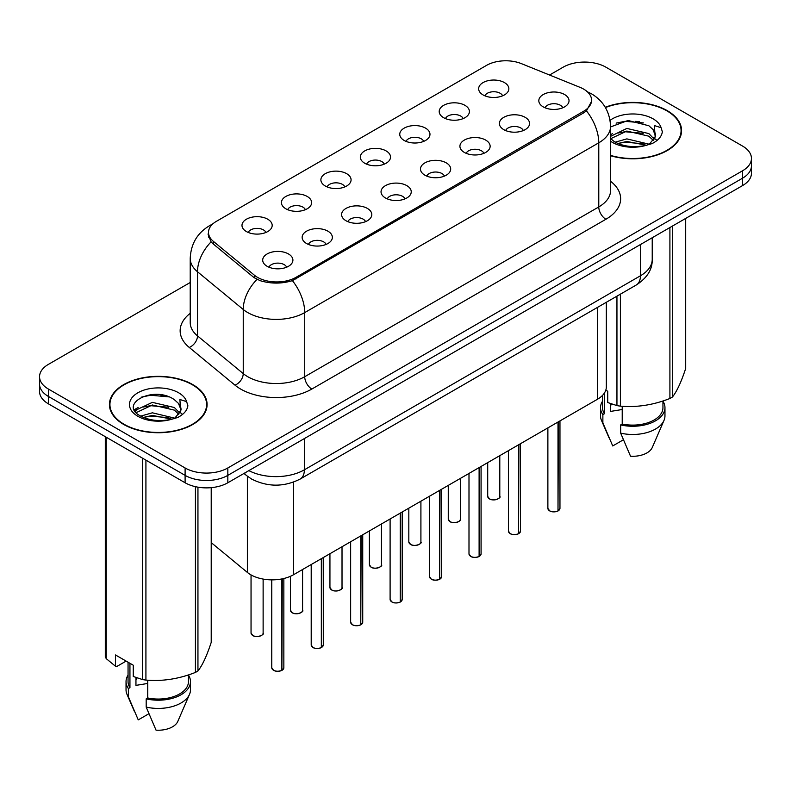<?xml version="1.0" encoding="UTF-8"?>
<svg xmlns="http://www.w3.org/2000/svg" width="791" height="791" viewBox="0 0 791 791"><rect width="100%" height="100%" fill="white"/><g stroke="black" fill="none" stroke-linecap="round" stroke-linejoin="round"><path stroke-width="1.19" d="M443.632 117.691A15.108 8.721 180 0 1 440.636 115.229A15.108 8.721 180 0 1 445.64 104.382A15.108 8.721 180 0 1 464.989 105.361A15.108 8.721 180 0 1 467.985 115.229A15.108 8.721 180 0 1 443.632 117.691M463.15 118.591A9.067 5.23 0 0 0 460.718 116.05A9.067 5.23 0 0 0 451.79 114.725A9.067 5.23 0 0 0 445.471 118.591M404.191 140.462A15.108 8.721 180 0 1 401.185 138A15.108 8.721 180 0 1 406.188 127.163A15.108 8.721 180 0 1 425.548 128.132A15.108 8.721 180 0 1 428.544 138A15.108 8.721 180 0 1 404.191 140.462M423.709 141.371A9.067 5.23 0 0 0 421.277 138.821A9.067 5.23 0 0 0 412.348 137.496A9.067 5.23 0 0 0 406.03 141.371M364.74 163.243A15.108 8.721 180 0 1 361.744 160.771A15.108 8.721 180 0 1 366.747 149.934A15.108 8.721 180 0 1 386.097 150.903A15.108 8.721 180 0 1 389.103 160.771A15.108 8.721 180 0 1 364.74 163.243M384.258 164.142A9.067 5.23 0 0 0 381.826 161.591A9.067 5.23 0 0 0 372.897 160.266A9.067 5.23 0 0 0 366.579 164.142M325.299 186.014A15.108 8.721 180 0 1 322.303 183.542A15.108 8.721 180 0 1 327.306 172.705A15.108 8.721 180 0 1 346.656 173.684A15.108 8.721 180 0 1 349.652 183.542A15.108 8.721 180 0 1 325.299 186.014M344.817 186.913A9.067 5.23 0 0 0 342.384 184.362A9.067 5.23 0 0 0 333.456 183.037A9.067 5.23 0 0 0 327.138 186.913M285.848 208.784A15.108 8.721 180 0 1 282.852 206.322A15.108 8.721 180 0 1 287.855 195.476A15.108 8.721 180 0 1 307.215 196.455A15.108 8.721 180 0 1 310.21 206.322A15.108 8.721 180 0 1 285.848 208.784M305.375 209.684A9.067 5.23 0 0 0 302.943 207.143A9.067 5.23 0 0 0 294.015 205.818A9.067 5.23 0 0 0 287.687 209.684M246.406 231.555A15.108 8.721 180 0 1 243.41 229.093A15.108 8.721 180 0 1 248.414 218.257A15.108 8.721 180 0 1 267.763 219.226A15.108 8.721 180 0 1 270.759 229.093A15.108 8.721 180 0 1 246.406 231.555M265.924 232.465A9.067 5.23 0 0 0 263.492 229.914A9.067 5.23 0 0 0 254.564 228.589A9.067 5.23 0 0 0 248.245 232.465M483.074 94.92A15.108 8.721 180 0 1 480.078 92.448A15.108 8.721 180 0 1 485.081 81.611A15.108 8.721 180 0 1 504.44 82.59A15.108 8.721 180 0 1 507.436 92.448A15.108 8.721 180 0 1 483.074 94.92M502.601 95.82A9.067 5.23 0 0 0 500.169 93.269A9.067 5.23 0 0 0 491.241 91.944A9.067 5.23 0 0 0 484.913 95.82M503.798 129.655A15.108 8.721 180 0 1 500.802 127.183A15.108 8.721 180 0 1 505.805 116.346A15.108 8.721 180 0 1 525.155 117.325A15.108 8.721 180 0 1 528.151 127.183A15.108 8.721 180 0 1 503.798 129.655M523.316 130.555A9.067 5.23 0 0 0 520.883 128.013A9.067 5.23 0 0 0 511.955 126.679A9.067 5.23 0 0 0 505.637 130.555M464.347 152.426A15.108 8.721 180 0 1 461.351 149.964A15.108 8.721 180 0 1 466.354 139.117A15.108 8.721 180 0 1 485.714 140.096A15.108 8.721 180 0 1 488.709 149.964A15.108 8.721 180 0 1 464.347 152.426M483.874 153.335A9.067 5.23 0 0 0 481.442 150.784A9.067 5.23 0 0 0 472.514 149.459A9.067 5.23 0 0 0 466.186 153.335M424.905 175.197A15.108 8.721 180 0 1 421.91 172.735A15.108 8.721 180 0 1 426.913 161.898A15.108 8.721 180 0 1 446.262 162.867A15.108 8.721 180 0 1 449.258 172.735A15.108 8.721 180 0 1 424.905 175.197M444.423 176.106A9.067 5.23 0 0 0 441.991 173.555A9.067 5.23 0 0 0 433.063 172.23A9.067 5.23 0 0 0 426.745 176.106M385.464 197.977A15.108 8.721 180 0 1 382.468 195.506A15.108 8.721 180 0 1 387.461 184.669A15.108 8.721 180 0 1 406.821 185.638A15.108 8.721 180 0 1 409.817 195.506A15.108 8.721 180 0 1 385.464 197.977M404.982 198.877A9.067 5.23 0 0 0 402.55 196.326A9.067 5.23 0 0 0 393.621 195.001A9.067 5.23 0 0 0 387.303 198.877M346.013 220.748A15.108 8.721 180 0 1 343.017 218.276A15.108 8.721 180 0 1 348.02 207.44A15.108 8.721 180 0 1 367.38 208.419A15.108 8.721 180 0 1 370.376 218.276A15.108 8.721 180 0 1 346.013 220.748M365.541 221.648A9.067 5.23 0 0 0 363.109 219.107A9.067 5.23 0 0 0 354.18 217.772A9.067 5.23 0 0 0 347.852 221.648M306.572 243.519A15.108 8.721 180 0 1 303.576 241.057A15.108 8.721 180 0 1 308.579 230.211A15.108 8.721 180 0 1 327.929 231.19A15.108 8.721 180 0 1 330.925 241.057A15.108 8.721 180 0 1 306.572 243.519M326.09 244.429A9.067 5.23 0 0 0 323.657 241.878A9.067 5.23 0 0 0 314.729 240.553A9.067 5.23 0 0 0 308.411 244.429M267.121 266.29A15.108 8.721 180 0 1 264.125 263.828A15.108 8.721 180 0 1 269.128 252.991A15.108 8.721 180 0 1 288.488 253.96A15.108 8.721 180 0 1 291.483 263.828A15.108 8.721 180 0 1 267.121 266.29M286.649 267.2A9.067 5.23 0 0 0 284.216 264.649A9.067 5.23 0 0 0 275.288 263.324A9.067 5.23 0 0 0 268.97 267.2M543.239 106.884A15.108 8.721 180 0 1 540.243 104.412A15.108 8.721 180 0 1 545.246 93.575A15.108 8.721 180 0 1 564.606 94.544A15.108 8.721 180 0 1 567.602 104.412A15.108 8.721 180 0 1 543.239 106.884M562.757 107.784A9.067 5.23 0 0 0 560.325 105.233A9.067 5.23 0 0 0 551.396 103.908A9.067 5.23 0 0 0 545.078 107.784M579.981 87.326A27.191 15.691 180 0 1 583.61 89.076A27.191 15.691 180 0 1 591.579 100.18A27.191 15.691 180 0 1 583.61 111.274L295.963 277.354A27.191 15.691 180 0 1 254.465 275.258L213.412 241.403A27.191 15.691 180 0 1 208.498 232.406A27.191 15.691 180 0 1 216.457 221.302L486.534 65.376A27.191 15.691 180 0 1 521.348 63.616L579.981 87.326M606.331 302.291L606.331 386.918A30.206 17.442 180 0 1 597.482 399.247L293.481 574.76A30.206 17.442 180 0 1 247.375 572.427L211.217 542.616M610.573 155.728A48.834 28.199 0 0 0 681.575 130.604A48.834 28.199 0 0 0 667.268 110.661A48.834 28.199 0 0 0 605.273 107.289M192.796 384.604A48.834 28.199 0 0 0 139.572 378.494A48.834 28.199 0 0 0 109.425 404.537A48.834 28.199 0 0 0 123.732 424.48A48.834 28.199 0 0 0 176.947 430.591A48.834 28.199 0 0 0 207.094 404.537A48.834 28.199 0 0 0 192.796 384.604M109.929 407.078A48.834 28.199 0 0 0 109.761 407.83M591.787 100.922L586.457 110.878L583.827 112.787L292.403 280.647C281.626 283.9 270.848 283.9 260.071 280.647L253.97 277.562L212.917 243.707L211.088 241.858L208.003 234.017M190.216 282.496L48.399 364.374A30.206 17.442 0 0 0 39.55 376.714L39.55 391.505A30.206 17.442 0 0 0 48.399 403.835L185.104 482.767L185.104 475.371A30.206 17.442 0 0 0 227.828 475.371L742.601 178.163A30.206 17.442 0 0 0 751.45 165.833A30.206 17.442 0 0 1 742.601 178.163L227.828 475.371A30.206 17.442 0 0 1 185.104 475.371L48.399 396.439L185.104 475.371L185.104 467.965A30.206 17.442 0 0 0 227.828 467.965L742.601 170.757A30.206 17.442 0 0 0 751.45 158.427A30.206 17.442 0 0 0 742.601 146.098L605.896 67.176A30.206 17.442 0 0 0 563.172 67.176L549.567 75.026M39.55 384.11A30.206 17.442 0 0 0 48.399 396.439A30.206 17.442 0 0 1 39.55 384.11M39.55 376.714A30.206 17.442 0 0 0 48.399 389.043L185.104 467.965M206.767 407.83A48.834 28.199 0 0 0 206.589 407.078M681.239 133.887A48.834 28.199 0 0 0 681.071 133.135M185.104 482.767A30.206 17.442 0 0 0 227.828 482.767L742.601 185.559A30.206 17.442 0 0 0 751.45 173.229L751.45 158.427M557.962 511.006C554.372 512.163 551.614 512.123 549.696 510.897L547.876 508.336A6.041 3.49 0 0 0 549.646 510.808A6.041 3.49 0 0 0 558.001 510.907L557.863 510.986A5.844 3.372 180 0 1 549.794 510.887M558.001 510.66L558.377 421.821M558.001 510.907L558.001 422.038M518.52 533.777C514.931 534.934 512.173 534.894 510.244 533.668L508.435 531.117A6.041 3.49 0 0 0 510.205 533.579A6.041 3.49 0 0 0 518.56 533.688L518.421 533.767A5.844 3.372 180 0 1 510.343 533.658M518.56 533.441L518.926 444.601M518.56 533.688L518.56 444.809M479.069 556.548C475.48 557.704 472.731 557.665 470.803 556.449L468.994 553.888A6.041 3.49 0 0 0 470.764 556.35A6.041 3.49 0 0 0 479.109 556.459L478.98 556.538A5.844 3.372 180 0 1 470.902 556.439M479.109 556.211L479.484 467.372M479.109 556.459L479.109 467.59M439.628 579.319C436.039 580.475 433.28 580.446 431.352 579.22L429.543 576.659A6.041 3.49 0 0 0 431.313 579.121A6.041 3.49 0 0 0 439.667 579.23L439.529 579.309A5.844 3.372 180 0 1 431.461 579.21M439.667 578.982L440.043 490.143M439.667 579.23L439.667 490.361M400.177 602.099C396.598 603.256 393.839 603.217 391.911 601.991L390.101 599.43A6.041 3.49 0 0 0 391.871 601.902A6.041 3.49 0 0 0 400.226 602L400.088 602.08A5.844 3.372 180 0 1 392.01 601.981M400.226 601.753L400.592 512.914M400.226 602L400.226 513.132M610.573 155.402A48.33 27.903 0 0 0 681.071 130.604A48.33 27.903 0 0 0 666.912 110.869A48.33 27.903 0 0 0 605.451 107.566M611.581 403.983A22.761 13.14 0 0 0 610.425 406.228M610.425 403.578L610.425 411.439L622.22 409.511M615.171 142.182L626.848 138.88L649.075 144.18M643.202 143.754L625.058 142.192L617.85 143.497L626.848 141.49L646.544 145.267M610.573 136.349L626.848 128.439L648.838 133.58L654.127 139.087M610.692 138.712L626.848 131.049L648.838 136.19L653.247 140.323M610.573 138.573L614.498 141.787C623.308 146.562 633.72 147.779 645.733 145.445L652.12 143.576C658.27 140.422 661.681 136.487 662.354 131.761L661.098 127.687L654.365 125.571L655.156 137.09L655.502 135.538A22.761 13.14 0 0 0 652.931 129.467L655.492 135.844M652.931 129.467L648.857 125.749L628.024 120.479L610.573 126.936M655.156 137.09L649.609 143.804M605.807 390.161L607.735 391.278L607.735 402.54L616.95 405.605A54.371 31.393 0 0 0 620.391 406.139C636.834 407.583 653.336 405.022 669.908 398.486A54.371 31.393 0 0 0 672.429 397.023C676.829 391.515 681.249 381.994 685.698 368.438L685.698 218.415M622.22 406.267L622.22 424.016A30.206 17.442 0 0 0 662.947 407.672L662.947 400.978M622.22 424.016L620.668 424.915A32.223 18.598 0 0 0 664.964 407.672A32.223 18.598 0 0 0 662.947 401.195M620.668 424.915L620.668 433.132A32.223 18.598 0 0 0 664.005 420.397A32.223 18.598 0 0 0 664.964 415.888L664.964 407.672M620.668 433.132L630.526 456.219A20.141 11.628 0 0 0 652.278 447.479L664.005 420.397M669.908 398.486L669.908 227.531M672.429 226.078L672.429 397.023M620.391 294.173L620.391 406.139M616.95 405.605L616.95 296.16M602.534 395.381L602.534 407.672A30.206 17.442 0 0 0 604.423 413.742L604.423 393.018M602.534 401.195A32.223 18.598 0 0 0 600.517 407.672A32.223 18.598 0 0 0 602.871 414.642L604.423 413.742M600.517 407.672L600.517 415.888A32.223 18.598 0 0 0 601.476 420.397A32.223 18.598 0 0 0 602.871 422.859L602.871 414.642M623.348 439.806L612.728 445.946L602.871 422.859M616.14 123.119L625.058 121.31L643.429 122.931M617.82 133.066L625.058 131.751L643.202 133.313M653.129 137.545L654.503 138.455M655.156 138.919L657.024 140.462M610.573 134.638L612.62 133.61M124.088 424.273A48.33 27.903 0 0 0 176.759 430.324A48.33 27.903 0 0 0 206.589 404.537A48.33 27.903 0 0 0 192.44 384.812A48.33 27.903 0 0 0 139.76 378.76A48.33 27.903 0 0 0 109.929 404.537A48.33 27.903 0 0 0 124.088 424.273M137.1 677.927A22.761 13.14 0 0 0 135.953 680.161M135.953 677.521L135.953 685.372L147.739 683.454M140.689 416.115L152.366 412.813L174.593 418.123M168.72 417.688L150.577 416.135L143.369 417.44L152.366 415.423L172.062 419.2M135.587 411.893L136.27 409.926L152.366 402.372L174.356 407.513L179.646 413.021M136.22 412.645L152.366 404.982L174.356 410.124L178.766 414.266M178.45 403.4L174.376 399.682C153.395 384.841 118.432 404.211 140.017 415.72C148.827 420.505 159.238 421.722 171.251 419.378L177.639 417.519C183.789 414.365 187.2 410.43 187.872 405.704L186.617 401.62L179.883 399.504L180.684 411.033L181.02 409.471A22.761 13.14 0 0 0 178.45 403.4L181.01 409.787M180.684 411.033L175.127 417.737M126.135 661.098L117.098 666.319L115.446 666.21L115.446 654.938L133.254 665.211L133.254 676.483L142.469 679.548A54.371 31.393 0 0 0 145.92 680.082C162.353 681.516 178.855 678.965 195.426 672.419A54.371 31.393 0 0 0 197.948 670.966C202.348 665.458 206.777 655.927 211.217 642.381L211.217 487.661M147.739 680.201L147.739 697.959A30.206 17.442 0 0 0 188.466 681.605L188.466 674.911M147.739 697.959L146.187 698.848A32.223 18.598 0 0 0 190.483 681.605A32.223 18.598 0 0 0 188.466 675.128M146.187 698.848L146.187 707.075A32.223 18.598 0 0 0 189.524 694.34A32.223 18.598 0 0 0 190.483 689.831L190.483 681.605M146.187 707.075L156.045 730.162A20.141 11.628 0 0 0 177.797 721.422L189.524 694.34M195.426 672.419L195.426 486.673M197.948 487.167L197.948 670.966M145.92 460.144L145.92 680.082M142.469 679.548L142.469 458.157M106.231 437.225L106.231 658.626L115.446 666.21M106.231 658.626A54.371 31.393 0 0 1 105.302 656.639L105.302 436.691M128.053 662.215L128.053 681.605A30.206 17.442 0 0 0 129.942 687.676L129.942 663.303M128.053 675.128A32.223 18.598 0 0 0 126.036 681.605A32.223 18.598 0 0 0 128.389 688.575L129.942 687.676M126.036 681.605L126.036 689.831A32.223 18.598 0 0 0 126.995 694.34A32.223 18.598 0 0 0 128.389 696.802L128.389 688.575M148.866 713.749L138.247 719.879L128.389 696.802M141.658 397.062L150.577 395.253L168.948 396.874M134.767 410.677L136.388 409.718M143.339 407.009L150.577 405.694L168.72 407.246M178.647 411.488L180.022 412.388M180.674 412.862L182.543 414.395M134.282 409.698L138.138 407.543M360.736 624.87C357.146 626.027 354.388 625.988 352.47 624.761L350.65 622.21A6.041 3.49 0 0 0 352.42 624.672A6.041 3.49 0 0 0 360.775 624.781L360.637 624.86A5.844 3.372 180 0 1 352.568 624.752M360.775 624.534L361.151 535.695M360.775 624.781L360.775 535.903M321.294 647.641C317.705 648.798 314.947 648.758 313.018 647.542L311.209 644.981A6.041 3.49 0 0 0 312.979 647.443A6.041 3.49 0 0 0 321.334 647.552L321.195 647.631A5.844 3.372 180 0 1 313.117 647.532M321.334 647.305L321.71 558.466M321.334 647.552L321.334 558.683M281.843 670.412C278.254 671.569 275.505 671.539 273.577 670.313L271.768 667.752A6.041 3.49 0 0 0 273.538 670.214A6.041 3.49 0 0 0 281.883 670.323L281.754 670.402A5.844 3.372 180 0 1 273.676 670.303M281.883 670.076L282.258 578.854M281.883 670.323L281.883 578.933M213.412 241.403L213.412 244.122M254.465 275.258L254.465 277.948M295.963 277.354L295.963 278.986M583.61 111.274L583.61 112.905M597.482 307.392L597.482 399.247M247.375 476.222L247.375 572.427M293.481 482.144L293.481 574.76M610.573 181.277A50.347 29.069 180 0 1 605.896 219.265L311.842 389.043A10.065 5.814 60 0 1 304.723 376.714L598.777 206.935A40.282 23.255 0 0 0 610.573 190.493L610.573 126.362A40.282 23.255 180 0 1 598.777 142.805A35.239 20.348 -120 0 0 586.457 110.878M311.842 389.043A50.347 29.069 180 0 1 240.642 389.043A50.347 29.069 180 0 1 234.996 385.158L189.257 347.447A50.347 29.069 180 0 1 190.216 313.325M247.761 376.714A40.282 23.255 0 0 0 304.723 376.714L304.723 312.583A40.282 23.255 180 0 1 247.761 312.583A40.282 23.255 180 0 1 243.242 309.479L197.503 271.758A40.282 23.255 180 0 1 190.216 258.42L190.216 322.55A40.282 23.255 0 0 0 197.503 335.888L243.242 373.599A40.282 23.255 0 0 0 247.761 376.714M292.403 280.647A35.239 20.348 60 0 1 304.723 312.583L598.777 142.805L598.777 206.935A10.065 5.814 60 0 0 605.896 219.265M211.988 224.713A35.239 20.348 -120 0 0 209.318 225.84C197.266 233.078 190.898 243.935 190.216 258.42M211.088 241.858A35.239 23.572 129.5 0 0 197.503 271.758L197.503 335.888A10.065 6.733 -50.5 0 1 189.257 347.447M256.976 279.421A35.239 23.572 129.5 0 0 243.242 309.479L243.242 373.599A10.065 6.733 -50.5 0 1 234.996 385.158M227.828 467.965L227.828 482.767M742.601 170.757L742.601 185.559M48.399 389.043L48.399 403.835M248.858 470.615A40.282 23.255 0 0 0 304.367 469.814L640.433 275.792A40.282 23.255 0 0 0 652.229 259.349C652.526 269.345 647.196 277.898 636.261 285.007L300.194 479.039A20.141 11.628 60 0 0 304.367 469.814L304.367 438.58M640.433 244.548L640.433 275.792A20.141 11.628 60 0 1 636.261 285.007M244.498 473.137A20.141 13.467 129.5 0 0 246.574 475.579L243.974 473.443M558.377 510.699A6.041 3.49 0 0 0 559.959 508.336L559.959 420.911M489.481 498.844A6.041 3.49 0 0 0 496.066 499.596A6.041 3.49 0 0 0 499.793 496.372C501.81 497.905 493.455 501.623 489.53 498.933L487.711 496.372A6.041 3.49 0 0 0 489.481 498.844M497.954 498.884A5.844 3.372 180 0 1 489.629 498.923M518.926 533.47A6.041 3.49 0 0 0 520.518 531.117L520.518 443.682M479.484 556.241A6.041 3.49 0 0 0 481.076 553.888L481.076 466.453M440.043 579.012A6.041 3.49 0 0 0 441.625 576.659L441.625 489.224M400.592 601.793A6.041 3.49 0 0 0 402.184 599.43L402.184 512.004M450.039 521.615A6.041 3.49 0 0 0 456.625 522.376A6.041 3.49 0 0 0 460.352 519.153C462.369 520.676 454.004 524.393 450.079 521.704L448.27 519.153A6.041 3.49 0 0 0 450.039 521.615M458.513 521.655A5.844 3.372 180 0 1 450.178 521.694M410.598 544.386A6.041 3.49 0 0 0 417.183 545.147A6.041 3.49 0 0 0 420.911 541.924C422.918 543.447 414.563 547.164 410.638 544.485L408.828 541.924A6.041 3.49 0 0 0 410.598 544.386M419.062 544.435A5.844 3.372 180 0 1 410.737 544.475M371.147 567.167A6.041 3.49 0 0 0 377.732 567.918A6.041 3.49 0 0 0 381.46 564.695C383.477 566.227 375.112 569.945 371.187 567.256L369.377 564.695A6.041 3.49 0 0 0 371.147 567.167M379.621 567.206A5.844 3.372 180 0 1 371.295 567.246M639.454 121.646A40.282 23.255 0 0 0 635.44 121.379M661.098 127.687A28.802 16.631 0 0 0 653.109 118.838A28.802 16.631 0 0 0 610.079 120.331M610.573 141.223A28.802 16.631 0 0 0 612.372 142.36A28.802 16.631 0 0 0 645.733 145.445M164.973 395.589A40.282 23.255 0 0 0 160.959 395.312M186.617 401.62A28.802 16.631 0 0 0 178.628 392.781A28.802 16.631 0 0 0 137.891 392.781A28.802 16.631 0 0 0 137.891 416.293A28.802 16.631 0 0 0 171.251 419.378M361.151 624.564A6.041 3.49 0 0 0 362.733 622.21L362.733 534.775M321.71 647.335A6.041 3.49 0 0 0 323.292 644.981L323.292 557.546M282.258 670.106A6.041 3.49 0 0 0 283.85 667.752L283.85 578.498M331.706 589.938A6.041 3.49 0 0 0 338.291 590.689A6.041 3.49 0 0 0 342.019 587.466C344.036 588.998 335.671 592.716 331.745 590.027L329.936 587.466A6.041 3.49 0 0 0 331.706 589.938M340.179 589.977A5.844 3.372 180 0 1 331.844 590.017M292.255 612.709A6.041 3.49 0 0 0 298.84 613.47A6.041 3.49 0 0 0 302.577 610.247C304.584 611.769 296.23 615.487 292.304 612.798L290.485 610.247A6.041 3.49 0 0 0 292.255 612.709M300.728 612.748A5.844 3.372 180 0 1 292.403 612.788M252.813 635.48A6.041 3.49 0 0 0 259.399 636.241A6.041 3.49 0 0 0 263.126 633.018C265.143 634.54 256.778 638.258 252.853 635.578L251.044 633.018A6.041 3.49 0 0 0 252.813 635.48M261.287 635.529A5.844 3.372 180 0 1 252.952 635.568M208.498 232.406L208.498 237.142M591.579 100.18L591.579 102.899M610.573 126.362C609.891 111.887 603.523 101.021 591.48 93.793L586.398 91.311M213.125 223.645L209.318 225.84M300.194 479.039C283.989 487.177 267.783 487.177 251.578 479.039L246.574 475.579M652.229 259.349L652.229 237.735M547.876 508.336L547.876 427.882M559.959 508.336L558.337 510.788M499.793 496.372L499.793 455.646M487.711 496.372L487.711 462.616M508.435 531.117L508.435 450.662M520.518 531.117L518.886 533.559M468.994 553.888L468.994 473.433M481.076 553.888L479.445 556.33M429.543 576.659L429.543 496.204M441.625 576.659L440.004 579.111M390.101 599.43L390.101 518.975M402.184 599.43L400.553 601.882M460.352 519.153L460.352 478.417M448.27 519.153L448.27 485.397M420.911 541.924L420.911 501.187M408.828 541.924L408.828 508.168M381.46 564.695L381.46 523.968M369.377 564.695L369.377 530.939M681.071 134.638L681.071 130.604M609.011 437.799L601.476 420.397M206.589 408.581L206.589 404.537M134.529 711.742L126.995 694.34M109.929 408.581L109.929 404.537M350.65 622.21L350.65 541.756M362.733 622.21L361.111 624.653M311.209 644.981L311.209 564.527M323.292 644.981L321.66 647.424M271.768 667.752L271.768 579.862M283.85 667.752L282.219 670.204M342.019 587.466L342.019 546.739M329.936 587.466L329.936 553.71M302.577 610.247L302.577 569.51M290.485 610.247L290.485 576.273M263.126 633.018L263.126 579.081M251.044 633.018L251.044 574.919"/></g></svg>
